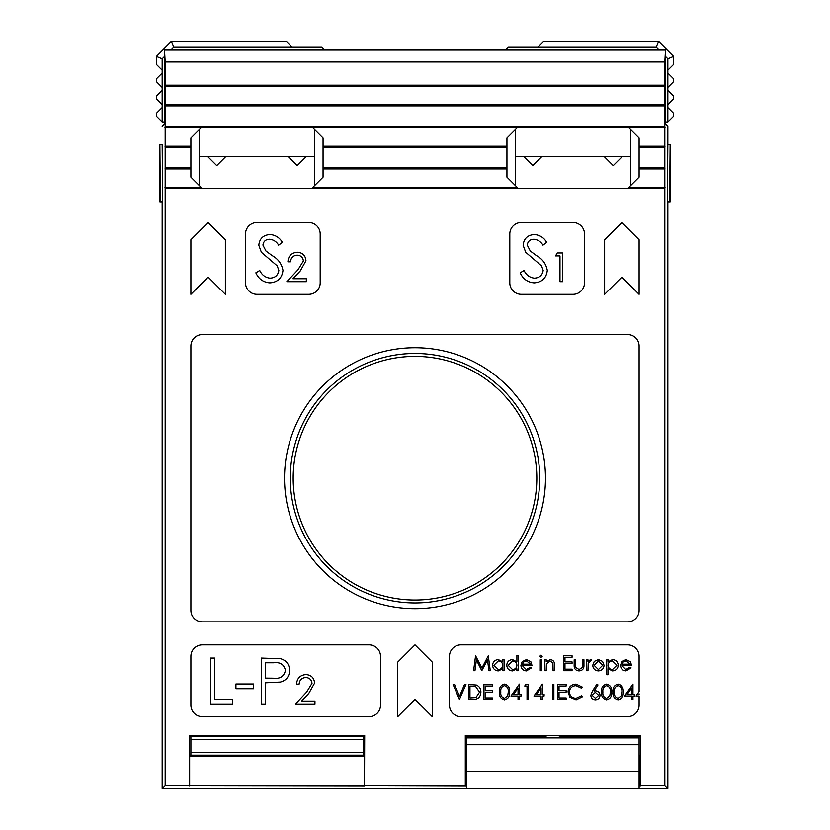 <?xml version="1.0" encoding="UTF-8"?>
<svg xmlns="http://www.w3.org/2000/svg" width="830" height="830" viewBox="0 0 830 830"><rect width="100%" height="100%" fill="white"/><g stroke="black" fill="none" stroke-linecap="round" stroke-linejoin="round"><path stroke-width="1.25" d="M630.478 129.418L630.478 156.424L523.606 156.424L532.798 165.616L541.99 156.424M523.606 156.424L515.555 156.424L515.555 185.733M630.478 156.424L630.478 185.733M604.053 156.424L613.246 165.616L622.438 156.424M628.756 127.696L517.277 127.696M312.723 127.696L201.244 127.696M314.446 129.418L314.446 156.424L207.562 156.424L216.755 165.616L225.947 156.424M536.823 478.205A121.823 121.823 0 0 1 415 600.028A121.823 121.823 0 0 1 293.177 478.205A121.823 121.823 0 0 1 415 356.392A121.823 121.823 0 0 1 536.823 478.205A121.823 121.823 0 0 0 415 356.392A121.823 121.823 0 0 0 293.177 478.205A121.823 121.823 0 0 0 415 600.028A121.823 121.823 0 0 0 536.823 478.205M162.172 144.368L162.67 201.825L159.868 201.825L159.868 144.368L162.172 144.368M162.172 788.5L162.172 201.825L162.172 788.5L466.719 788.5L162.172 788.5L165.18 785.491L364.526 785.813L364.692 735.38L189.499 735.38L189.499 785.491M667.828 788.5L639.1 788.5L667.828 788.5L667.828 201.825L667.828 788.5L664.82 785.491L664.82 61.96L665.525 49.551L164.475 49.551L164.475 124.251L162.172 126.565M667.828 126.565L667.828 144.368L667.828 126.565L665.525 124.251L665.525 49.551M156.424 81.662L156.424 78.788L162.172 73.05L162.172 87.409L156.424 81.662M156.424 98.905L156.424 96.031L162.172 90.283L162.172 104.653L156.424 98.905M162.172 121.948L156.424 116.2L156.424 113.274L162.172 107.527L162.172 121.948L164.475 121.948M324.115 49.551L321.812 47.248L173.74 47.248L171.437 49.551M164.475 56.513L162.172 58.816L162.172 70.177L156.424 64.429L156.424 56.44L171.364 41.5L286.288 41.5L292.036 47.248M162.172 70.177L162.172 73.05M162.172 87.409L162.172 90.283M162.172 104.653L162.172 107.527M156.424 56.44L162.172 58.816M171.364 41.5L173.74 47.248M466.719 771.257L466.719 788.5L639.1 788.5L639.1 771.257L466.719 771.257L466.719 737.932L639.1 737.932L639.1 771.257M673.576 78.788L673.576 81.662L667.828 87.409L667.828 73.05L673.576 78.788M673.576 96.031L673.576 98.905L667.828 104.653L667.828 90.283L673.576 96.031M673.576 113.274L673.576 116.2L667.828 121.948L667.828 107.527L673.576 113.274M505.885 49.551L508.188 47.248L537.965 47.248L543.712 41.5L658.636 41.5L673.576 56.44L673.576 64.429L667.828 70.177L667.828 73.05M667.828 121.948L665.525 121.948M667.828 104.653L667.828 107.527M667.828 87.409L667.828 90.283M667.828 70.177L667.828 58.816L665.525 56.513M658.564 49.551L656.26 47.248L537.965 47.248M658.636 41.5L656.26 47.248M673.576 56.44L667.828 58.816M207.562 156.424L199.522 156.424L199.522 185.733M314.446 156.424L314.446 185.733M288.01 156.424L297.202 165.616L306.394 156.424M639.1 705.178L639.1 695.986L636.039 695.986L639.1 691.525L639.1 656.343A11.496 11.496 0 0 0 627.605 644.848L460.972 644.848A11.496 11.496 0 0 0 449.476 656.343L449.476 705.178A11.496 11.496 0 0 0 460.972 716.674L627.605 716.674A11.496 11.496 0 0 0 639.1 705.178M667.828 144.368L667.33 201.825L670.132 201.825L670.132 144.368L667.828 144.368M664.82 167.919L639.1 167.919L639.1 177.112L627.605 188.597L518.428 188.597L506.943 177.112L506.943 167.919L323.057 167.919L323.057 147.232L506.943 147.232L506.943 138.039L518.428 126.544L165.18 126.544L165.18 785.491M639.1 167.919L639.1 138.039L627.605 126.544L518.428 126.544M506.943 147.232L506.943 167.919M164.475 49.551L165.18 61.96L165.18 126.544M639.1 694.451L639.1 693.828L639.1 694.451M364.692 785.491L466.719 785.813M639.1 785.813L640.501 785.491L640.501 735.38L465.308 735.38L465.308 785.491M640.501 785.491L664.82 785.491M664.82 188.597L627.605 188.597M518.428 188.597L165.18 188.597M208.143 222.502L190.9 239.746L190.9 294.328L208.143 277.096L225.376 294.328L225.376 239.746L208.143 222.502M621.857 222.502L604.624 239.746L604.624 294.328L621.857 277.096L639.1 294.328L639.1 239.746L621.857 222.502M256.978 222.502A11.496 11.496 0 0 0 245.493 233.998L245.493 282.843A11.496 11.496 0 0 0 256.978 294.328L308.698 294.328A11.496 11.496 0 0 0 320.193 282.843L320.193 233.998A11.496 11.496 0 0 0 308.698 222.502L256.978 222.502M521.302 222.502A11.496 11.496 0 0 0 509.807 233.998L509.807 282.843A11.496 11.496 0 0 0 521.302 294.328L573.022 294.328A11.496 11.496 0 0 0 584.507 282.843L584.507 233.998A11.496 11.496 0 0 0 573.022 222.502L521.302 222.502M627.605 621.857A11.496 11.496 0 0 0 639.1 610.372L639.1 346.048A11.496 11.496 0 0 0 627.605 334.552L202.396 334.552A11.496 11.496 0 0 0 190.9 346.048L190.9 610.372A11.496 11.496 0 0 0 202.396 621.857L627.605 621.857M415 644.848L397.757 662.081L397.757 716.674L415 699.431L432.243 716.674L432.243 662.081L415 644.848M369.028 644.848L202.396 644.848A11.496 11.496 0 0 0 190.9 656.343L190.9 705.178A11.496 11.496 0 0 0 202.396 716.674L369.028 716.674A11.496 11.496 0 0 0 380.524 705.178L380.524 656.343A11.496 11.496 0 0 0 369.028 644.848M190.879 755.196L189.655 756.421L364.526 756.421L363.312 755.196L190.879 755.196L190.9 752.271L363.281 752.271L363.281 739.686L190.9 739.686L190.9 752.271M664.82 85.168L165.18 85.168M165.18 61.96L664.82 61.96M664.82 105.856L165.18 105.856M664.82 126.544L627.605 126.544M664.82 147.232L639.1 147.232M165.18 147.232L190.9 147.232L190.9 167.919L165.18 167.919M323.057 167.919L323.057 177.112L311.572 188.597M311.572 126.544L323.057 138.039L323.057 147.232M190.9 147.232L190.9 138.039L202.396 126.544M202.396 188.597L190.9 177.112L190.9 167.919M164.973 50.059L665.027 50.059M670.132 144.368L669.623 201.825M159.868 144.368L160.377 201.825M517.422 187.601L312.578 187.601M506.943 168.926L323.057 168.926M665.027 168.926L639.1 168.926M665.027 187.601L628.611 187.601M201.389 187.601L164.973 187.601M190.9 168.926L164.973 168.926M665.027 127.55L628.611 127.55M665.027 146.225L639.1 146.225M506.943 146.225L323.057 146.225M517.422 127.55L312.578 127.55M190.9 146.225L164.973 146.225M201.389 127.55L164.973 127.55M665.027 86.175L164.973 86.175M665.027 104.85L164.973 104.85M466.719 756.421L465.474 756.421L466.688 755.196L466.719 752.271M466.719 739.686L466.688 736.76L544.231 736.76M465.308 735.38L466.688 736.76M465.474 756.421L465.474 785.813M640.345 785.813L640.345 756.421L639.1 755.196L639.1 752.271M640.345 756.421L639.1 756.421M640.501 735.38L639.121 736.76L639.1 739.686M561.578 736.76L639.121 736.76M189.499 735.38L190.879 736.76L363.312 736.76L363.281 739.686M364.692 735.38L363.312 736.76M190.9 739.686L190.879 736.76M189.655 756.421L189.655 785.813M363.281 752.271L363.312 755.196M364.526 785.813L364.526 756.421M269.843 282.864C263.297 282.325 258.638 278.973 255.858 272.821L259.749 270.487C261.824 274.917 265.195 277.469 269.843 278.154C275.062 277.967 278.06 275.373 278.849 270.362L277.199 265.849L261.377 252.268L258.804 245.265C259.52 238.552 263.297 234.973 270.134 234.537C275.467 235.004 279.554 237.598 282.387 242.319L278.652 245.151C276.546 241.665 273.558 239.694 269.677 239.258C265.735 239.341 263.484 241.281 262.934 245.078L265.963 251.013L272.147 255.588C278.185 258.97 281.795 263.919 282.968 270.424C282.034 278.133 277.656 282.283 269.843 282.864M534.167 282.864C527.621 282.325 522.962 278.973 520.182 272.821L524.072 270.487C526.147 274.917 529.519 277.469 534.167 278.154C539.386 277.967 542.384 275.373 543.173 270.362L541.523 265.849L525.701 252.268L523.128 245.265C523.844 238.552 527.621 234.973 534.458 234.537C539.791 235.004 543.878 237.598 546.7 242.319L542.976 245.151C540.87 241.665 537.882 239.694 534.001 239.258C530.059 239.341 527.807 241.281 527.258 245.078L530.287 251.013L536.46 255.588C542.509 258.97 546.119 263.919 547.292 270.424C546.358 278.133 541.98 282.283 534.167 282.864M297.161 255.173C293.115 255.495 290.894 257.705 290.5 261.803L287.917 261.803C288.394 255.962 291.517 252.776 297.296 252.227C302.587 252.611 305.482 255.464 305.969 260.765L300.159 271.068L292.969 278.745L306.343 278.745L306.343 281.692L286.817 281.692L297.96 269.802L303.396 260.994C302.94 257.352 300.865 255.412 297.161 255.173M555.561 255.91L557.241 252.963L562.553 252.963L562.553 281.692L559.98 281.692L559.98 255.91L555.561 255.91M210.581 704.027L210.581 658.066L214.711 658.066L214.711 699.317L232.39 699.317L232.39 704.027L210.581 704.027M235.928 688.713L235.928 683.993L253.607 683.993L253.607 688.713L235.928 688.713M261.263 704.027L261.263 658.066L280.758 658.75C286.454 660.524 289.39 664.405 289.556 670.391C289.39 676.543 286.329 680.434 280.384 682.063L265.393 682.81L265.393 704.027L261.263 704.027M265.393 662.776L265.393 678.1L273.444 678.203C280.084 679.023 284.078 676.419 285.427 670.412C284.14 664.529 280.26 661.977 273.796 662.776L265.393 662.776M305.782 677.508C301.736 677.84 299.516 680.05 299.122 684.138L296.538 684.138C297.015 678.307 300.138 675.112 305.907 674.562C311.209 674.956 314.103 677.799 314.591 683.1L308.781 693.413L301.591 701.08L314.954 701.08L314.954 704.027L295.439 704.027L306.581 692.137L312.007 683.339C311.561 679.697 309.486 677.757 305.782 677.508M474.957 670.702L473.608 670.702L475.58 655.762L481.94 668.026L488.289 655.762L490.271 670.702L488.932 670.702L487.501 659.954L481.805 670.702L476.389 659.933L474.957 670.702M502.721 659.788L504.069 659.788L504.069 670.702L502.721 670.702L502.721 668.814L498.27 670.899C494.794 670.578 492.896 668.679 492.574 665.214C492.927 661.769 494.846 659.892 498.311 659.591L502.721 661.811L502.721 659.788M498.322 660.939L493.912 665.235L498.311 669.551C500.998 669.354 502.472 667.922 502.721 665.266C502.482 662.589 501.019 661.147 498.322 660.939M516.903 655.378L518.242 655.378L518.242 670.702L516.903 670.702L516.903 668.814L512.442 670.899C508.966 670.578 507.068 668.679 506.746 665.214C507.109 661.769 509.018 659.892 512.484 659.591L516.903 661.894L516.903 655.378M512.494 660.939L508.085 665.235L512.484 669.551C515.181 669.354 516.644 667.922 516.903 665.266C516.654 662.589 515.191 661.147 512.494 660.939M526.241 669.551L530.266 667.258L531.459 667.88L526.417 670.899C523.004 670.609 521.178 668.731 520.918 665.276L522.174 661.635L526.448 659.591L530.837 661.738L532.03 665.536L522.257 665.536L526.241 669.551M522.402 664.187L530.692 664.187L526.511 660.939L523.699 661.956L522.402 664.187M539.687 656.343L540.932 655.192L542.177 656.343L540.932 657.485L539.687 656.343M540.268 670.702L540.268 659.788L541.606 659.788L541.606 670.702L540.268 670.702M544.864 670.702L544.864 659.788L546.202 659.788L546.202 661.759L550.363 659.591C553.361 660.078 554.72 661.925 554.44 665.131L554.44 670.702L553.102 670.702L552.936 663.087L550.124 660.939L546.41 663.824L546.202 670.702L544.864 670.702M563.632 670.702L563.632 655.762L572.057 655.762L572.057 657.298L564.971 657.298L564.971 661.894L572.057 661.894L572.057 663.429L564.971 663.429L564.971 669.167L572.057 669.167L572.057 670.702L563.632 670.702M574.173 665.006L574.173 659.788L575.512 659.788L575.719 667.403L579.07 669.551L582.37 667.507L582.598 659.788L583.936 659.788L583.936 665.1C584.123 668.669 582.504 670.599 579.06 670.899C575.584 670.588 573.955 668.617 574.173 665.006M586.623 670.702L586.623 659.788L587.962 659.788L587.962 661.396L590.618 659.591L591.79 659.964L588.2 663.284L587.962 670.702L586.623 670.702M594.249 661.406L598.399 659.591L602.549 661.396L604.053 665.276C603.732 668.731 601.854 670.609 598.399 670.899C594.954 670.609 593.066 668.741 592.745 665.276L594.249 661.406M598.399 660.939L594.093 665.287L598.399 669.551L602.705 665.287L598.399 660.939M606.73 674.728L606.73 659.788L608.068 659.788L608.068 661.811L612.478 659.591C615.953 659.892 617.862 661.769 618.226 665.214C617.894 668.679 615.995 670.578 612.519 670.899L608.068 668.721L608.068 674.728L606.73 674.728M612.467 660.939C609.78 661.147 608.317 662.589 608.068 665.266C608.328 667.922 609.801 669.354 612.488 669.551L616.877 665.235L612.467 660.939M625.841 669.551L629.866 667.258L631.059 667.88L626.017 670.899C622.604 670.609 620.778 668.731 620.518 665.276L621.774 661.635L626.048 659.591L630.437 661.738L631.63 665.536L621.857 665.536L625.841 669.551M622.002 664.187L630.292 664.187L626.111 660.939L623.299 661.956L622.002 664.187M459.436 699.431L453.118 684.491L454.55 684.491L459.53 696.266L464.51 684.491L465.952 684.491L459.436 699.431M473.256 699.431L468.628 699.431L468.628 684.491L476.389 685.03C479.418 686.4 480.912 688.776 480.892 692.158C480.612 696.961 478.07 699.389 473.256 699.431M469.967 697.905L475.953 697.522L479.553 692.147L475.611 686.441L469.967 686.026L469.967 697.905M483.952 699.431L483.952 684.491L492.377 684.491L492.377 686.026L485.291 686.026L485.291 690.622L492.377 690.622L492.377 692.158L485.291 692.158L485.291 697.905L492.377 697.905L492.377 699.431L483.952 699.431M504.464 699.815C500.698 698.818 499.038 696.204 499.473 691.971C499.027 687.728 500.687 685.113 504.464 684.107C508.271 685.092 509.994 687.707 509.62 691.971C509.994 696.225 508.271 698.839 504.464 699.815M500.812 691.961C500.397 695.27 501.631 697.376 504.505 698.289L507.711 695.716L508.282 691.961C508.624 688.672 507.369 686.566 504.505 685.642C501.631 686.545 500.397 688.651 500.812 691.961M510.958 695.986L519.393 684.107L519.393 694.451L521.115 694.451L521.115 695.986L519.393 695.986L519.393 699.431L518.045 699.431L518.045 695.986L510.958 695.986M513.594 694.451L518.045 694.451L518.045 687.966L513.594 694.451M524.747 686.026L525.629 684.491L528.388 684.491L528.388 699.431L527.05 699.431L527.05 686.026L524.747 686.026M533.949 695.986L542.374 684.107L542.374 694.451L544.096 694.451L544.096 695.986L542.374 695.986L542.374 699.431L541.036 699.431L541.036 695.986L533.949 695.986M536.574 694.451L541.036 694.451L541.036 687.966L536.574 694.451M552.521 699.431L552.521 684.491L553.869 684.491L553.869 699.431L552.521 699.431M557.698 699.431L557.698 684.491L566.122 684.491L566.122 686.026L559.036 686.026L559.036 690.622L566.122 690.622L566.122 692.158L559.036 692.158L559.036 697.905L566.122 697.905L566.122 699.431L557.698 699.431M576.082 684.107L582.598 687.24L581.425 688.132L575.989 685.642C571.995 685.922 569.785 688.039 569.38 691.981C569.805 695.965 572.036 698.061 576.082 698.289L581.425 695.799L582.598 696.681L576.093 699.815L569.93 697.2L568.042 691.878C568.509 687.033 571.196 684.449 576.082 684.107M592.506 690.934L596.957 684.107L597.994 684.926L594.041 690.954L595.598 690.819C598.306 691.058 599.789 692.531 600.028 695.239C599.768 698.072 598.212 699.597 595.359 699.815C592.578 699.566 591.074 698.051 590.836 695.27L592.506 690.934M595.317 692.345L592.174 695.322L595.432 698.289L598.689 695.322L595.317 692.345M606.554 699.815C602.788 698.818 601.128 696.204 601.563 691.971C601.117 687.728 602.777 685.113 606.554 684.107C610.361 685.092 612.084 687.707 611.71 691.971C612.084 696.225 610.361 698.839 606.554 699.815M602.902 691.961C602.487 695.27 603.721 697.376 606.595 698.289L609.801 695.716L610.372 691.961C610.714 688.672 609.459 686.566 606.595 685.642C603.721 686.545 602.487 688.651 602.902 691.961M618.049 699.815C614.283 698.818 612.613 696.204 613.048 691.971C612.613 687.728 614.273 685.113 618.049 684.107C621.857 685.092 623.579 687.707 623.206 691.971C623.579 696.225 621.857 698.839 618.049 699.815M614.387 691.961C613.972 695.27 615.206 697.376 618.091 698.289L621.297 695.716L621.857 691.961C622.199 688.672 620.944 686.566 618.091 685.642C615.206 686.545 613.972 688.651 614.387 691.961M624.544 695.986L632.968 684.107L632.968 694.451L634.691 694.451L634.691 695.986L632.968 695.986L632.968 699.431L631.63 699.431L631.63 695.986L624.544 695.986M627.179 694.451L631.63 694.451L631.63 687.966L627.179 694.451M639.1 744.749L466.719 744.749M284.524 478.205A130.476 130.476 0 0 1 415 347.739A130.476 130.476 0 0 1 545.476 478.205A130.476 130.476 0 0 1 415 608.681A130.476 130.476 0 0 1 284.524 478.205M539.728 478.205A124.728 124.728 0 0 0 415 353.476A124.728 124.728 0 0 0 290.272 478.205A124.728 124.728 0 0 0 415 602.933A124.728 124.728 0 0 0 539.728 478.205M539.344 156.476L538.546 156.424M604.748 157.119L607.498 156.424L604.748 157.119M515.555 129.418L515.555 156.424M199.522 129.418L199.522 156.424M290.614 156.486L291.455 156.424M225.252 157.119L222.502 156.424M564.037 737.932A22.981 22.981 0 0 0 556.733 735.38M549.087 735.38A22.981 22.981 0 0 0 541.783 737.932"/></g></svg>

